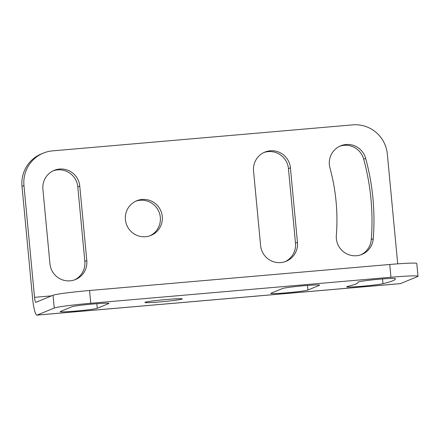 <?xml version="1.0" encoding="UTF-8"?>
<svg xmlns="http://www.w3.org/2000/svg" width="440" height="440" viewBox="0 0 440 440"><rect width="100%" height="100%" fill="white"/><g stroke="black" fill="none" stroke-linecap="round" stroke-linejoin="round"><path stroke-width="0.66" d="M54.252 308.027L37.059 315.095L400.433 283.613L417.62 276.546A32.12 1.568 174.6 0 0 418 276.26A32.12 1.568 174.6 0 0 390.935 277.261L90.761 303.27A32.12 1.568 174.6 0 0 54.252 308.027L53.042 295.251A32.12 1.568 -5.4 0 1 89.551 290.493L90.761 303.27M166.424 299.502A18.739 0.913 174.6 0 0 144.909 302.445A18.739 0.913 174.6 0 0 160.694 301.862A18.739 0.913 174.6 0 0 182.215 298.92A18.739 0.913 174.6 0 0 166.424 299.502M358.039 282.134A18.739 0.913 174.6 0 1 376.464 279.471A18.739 0.913 174.6 0 1 395.346 278.591A232.865 11.374 174.6 0 1 395.389 278.768A232.865 11.374 174.6 0 1 382.976 283.679A18.739 0.913 174.6 0 1 362.313 286.236A18.739 0.913 174.6 0 1 346.671 286.809A18.739 0.913 174.6 0 1 347.666 286.418A195.393 9.543 174.6 0 0 358.083 282.293A195.393 9.543 174.6 0 0 358.045 282.145L358.045 282.117A18.739 0.913 174.6 0 0 358.045 282.145M97.267 308.286L108.73 303.573A18.739 0.913 174.6 0 0 108.95 303.408A18.739 0.913 174.6 0 0 91.691 304.123A18.739 0.913 174.6 0 0 71.863 306.768L60.407 311.482A18.739 0.913 174.6 0 0 60.181 311.647A18.739 0.913 174.6 0 0 77.44 310.932A18.739 0.913 174.6 0 0 97.267 308.286L96.833 303.694M307.918 290.037L319.38 285.324A18.739 0.913 174.6 0 0 319.6 285.153A18.739 0.913 174.6 0 0 302.341 285.868A18.739 0.913 174.6 0 0 282.513 288.514L271.051 293.227A18.739 0.913 174.6 0 0 270.831 293.398A18.739 0.913 174.6 0 0 288.09 292.683A18.739 0.913 174.6 0 0 307.918 290.037L307.483 285.439M53.042 295.251L35.855 302.324A5.352 0.847 -95 0 1 35.811 302.33A5.352 0.847 -95 0 1 34.529 297.336L23.964 185.554A32.12 31.675 67.6 0 1 43.346 153.109L41.377 153.918A32.12 31.675 -112.4 0 0 22 186.362L23.964 185.554M22 186.362L32.566 298.144A18.2 2.877 -95 0 0 36.922 315.134A18.2 2.877 -95 0 0 37.059 315.095M397.711 263.846L387.332 154.072A32.12 31.675 67.6 0 0 352.721 124.867L52.542 150.876A32.12 31.675 67.6 0 0 43.346 153.109M125.417 219.698A18.739 18.48 67.6 0 0 150.975 235.428A18.739 18.48 67.6 0 0 162.278 216.502A18.739 18.48 67.6 0 0 136.719 200.772A18.739 18.48 67.6 0 0 125.417 219.698M365.646 158.345A18.739 18.48 67.6 0 0 340.675 145.822A18.739 18.48 67.6 0 0 329.956 167.959A195.393 192.704 67.6 0 1 336.336 235.433A18.739 18.48 67.6 0 0 361.917 254.424A18.739 18.48 67.6 0 0 373.247 238.761A232.865 229.658 67.6 0 0 365.646 158.345L363.682 159.154A18.739 18.48 67.6 0 0 339.702 146.256M42.9 189.277A18.739 18.48 -112.4 0 1 54.203 170.352A18.739 18.48 -112.4 0 1 79.761 186.082L86.807 260.607A18.739 18.48 -112.4 0 1 75.504 279.532A18.739 18.48 -112.4 0 1 49.946 263.802L42.9 189.277M253.55 171.028A18.739 18.48 -112.4 0 1 264.853 152.103A18.739 18.48 -112.4 0 1 290.411 167.833L297.457 242.358A18.739 18.48 -112.4 0 1 286.154 261.278A18.739 18.48 -112.4 0 1 260.596 245.548L253.55 171.028M360.927 254.799A18.739 18.48 67.6 0 0 371.283 239.569A232.865 229.658 67.6 0 0 363.682 159.154M149.98 235.802A18.739 18.48 67.6 0 0 160.314 217.311A18.739 18.48 67.6 0 0 135.751 201.201M53.235 170.786A18.739 18.48 -112.4 0 1 77.797 186.89L79.761 186.082M74.509 279.906A18.739 18.48 -112.4 0 0 84.843 261.415L77.797 186.89M263.885 152.537A18.739 18.48 -112.4 0 1 288.448 168.641L290.411 167.833M285.159 261.657A18.739 18.48 -112.4 0 0 295.493 243.166L288.448 168.641M36.922 315.134L400.29 283.652A18.2 2.877 -95 0 0 400.433 283.613M89.551 290.493L389.73 264.484A32.12 1.568 -5.4 0 1 416.79 263.483L418 276.26M34.529 297.336L51.563 295.861M389.73 264.484L390.935 277.261M382.976 283.679L382.531 278.944M108.73 303.573L108.702 303.281M319.38 285.324L319.352 285.032M371.283 239.569L373.247 238.761M84.843 261.415L86.807 260.607M295.493 243.166L297.457 242.358"/></g></svg>
